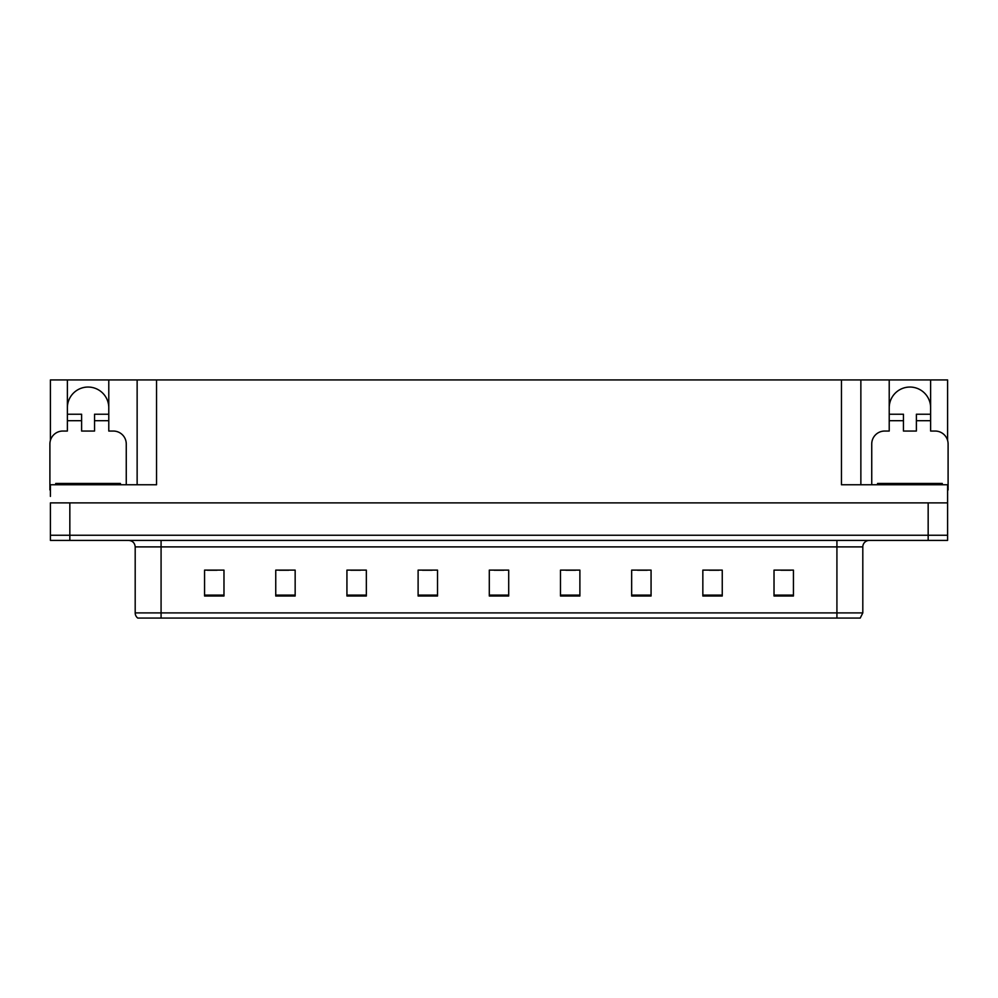 <?xml version="1.0" encoding="UTF-8"?>
<svg xmlns="http://www.w3.org/2000/svg" width="998" height="998" viewBox="0 0 998 998"><rect width="100%" height="100%" fill="white"/><g stroke="black" fill="none" stroke-linecap="round" stroke-linejoin="round"><path stroke-width="1.5" d="M67.377 407.758A20.709 20.709 0 0 1 88.086 387.049A20.709 20.709 0 0 1 108.782 407.758M50.411 489.956A12.937 12.937 0 0 0 49.9 489.943L49.9 443.998A12.937 12.937 0 0 1 62.837 431.049L67.377 431.049L67.377 420.694L81.611 420.694L81.611 431.049L94.548 431.049L94.548 420.694L108.782 420.694L108.782 379.926L841.451 379.926L841.451 484.766L947.589 484.766L947.589 502.88L50.411 502.88L50.411 535.24L69.835 535.24L50.411 535.24L50.411 540.417L69.835 540.417L69.835 535.24L928.165 535.24L69.835 535.24L69.835 502.88M50.411 496.405L50.411 484.766L156.549 484.766L156.549 379.926M81.611 420.694L81.611 414.232L67.377 414.232L67.377 379.926L50.411 379.926L50.411 440.368M69.835 540.417L947.589 540.417L947.589 535.24L928.165 535.24L947.589 535.24L947.589 496.405M871.741 484.766L871.741 443.998A12.937 12.937 0 0 1 884.677 431.049L889.218 431.049L889.218 420.694L903.452 420.694L903.452 431.049L916.389 431.049L916.389 420.694L930.623 420.694L930.623 379.926L947.589 379.926L947.589 440.368M137.138 379.926L137.138 484.766M841.451 379.926L860.862 379.926L860.862 484.766M860.862 379.926L889.218 379.926L889.218 420.694M930.623 379.926L889.218 379.926M67.377 379.926L108.782 379.926M930.623 407.758A20.709 20.709 0 0 0 909.914 387.049A20.709 20.709 0 0 0 889.218 407.758M862.808 612.897L860.226 618.074L836.923 618.074L836.923 612.897L862.808 612.897L862.808 546.892A6.475 6.475 0 0 1 869.283 540.417M836.923 618.074L137.774 618.074A6.475 6.475 0 0 1 135.192 612.897L135.192 546.892C134.805 542.962 132.647 540.804 128.717 540.417M793.435 596.006L793.435 570.12L774.024 570.12L774.024 596.006L793.435 596.006M722.253 596.006L722.253 570.12L702.841 570.12L702.841 596.006L722.253 596.006M651.07 596.006L651.07 570.12L631.659 570.12L631.659 596.006L651.07 596.006M579.888 596.006L579.888 570.12L560.477 570.12L560.477 596.006L579.888 596.006M223.976 596.006L223.976 570.12L204.565 570.12L204.565 596.006L223.976 596.006M295.159 596.006L295.159 570.12L275.747 570.12L275.747 596.006L295.159 596.006M366.341 596.006L366.341 570.12L346.93 570.12L346.93 596.006L366.341 596.006M437.523 596.006L437.523 570.12L418.112 570.12L418.112 596.006L437.523 596.006M508.706 596.006L508.706 570.12L489.294 570.12L489.294 596.006L508.706 596.006M152.457 618.074L140.681 618.074M637.547 570.245L647.253 570.245M709.254 570.245L718.959 570.245M780.947 570.245L790.653 570.245M422.441 570.245L432.146 570.245M350.747 570.245L360.453 570.245M279.041 570.245L288.746 570.245M207.347 570.245L217.053 570.245M565.854 570.245L575.559 570.245M494.147 570.245L503.853 570.245M108.782 420.694L108.782 431.049L113.323 431.049A12.937 12.937 0 0 1 126.259 443.998L126.259 484.766M108.782 414.232L94.548 414.232L94.548 420.694M67.377 414.232L67.377 420.694M903.452 420.694L903.452 414.232L889.218 414.232M930.623 420.694L930.623 431.049L935.163 431.049A12.937 12.937 0 0 1 948.1 443.998L948.1 489.943A12.937 12.937 0 0 0 947.589 489.956M930.623 414.232L916.389 414.232L916.389 420.694M55.726 484.766L55.726 483.469L120.434 483.469L120.434 484.766M877.566 484.766L877.566 483.469L942.274 483.469L942.274 484.766M928.165 502.88L928.165 540.417M836.923 540.417L836.923 546.892L135.192 546.892M862.808 546.892L836.923 546.892L836.923 612.897L161.077 612.897L161.077 618.074M135.192 612.897L161.077 612.897L161.077 540.417M508.706 595.107L489.294 595.107M437.523 595.107L418.112 595.107M366.341 595.107L346.93 595.107M295.159 595.107L275.747 595.107M223.976 595.107L204.565 595.107M579.888 595.107L560.477 595.107M651.07 595.107L631.659 595.107M722.253 595.107L702.841 595.107M793.435 595.107L774.024 595.107M117.203 483.469L117.203 484.766M58.957 483.469L58.957 484.766M939.043 483.469L939.043 484.766M880.797 483.469L880.797 484.766"/></g></svg>
